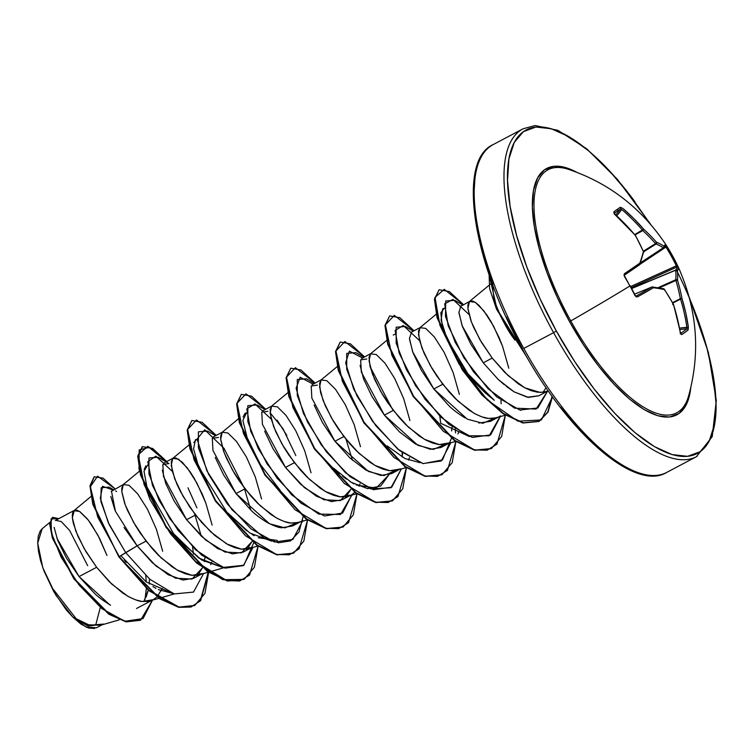 <?xml version="1.0" encoding="UTF-8"?>
<svg xmlns="http://www.w3.org/2000/svg" width="754" height="754" viewBox="0 0 754 754"><rect width="100%" height="100%" fill="white"/><g stroke="black" fill="none" stroke-linecap="round" stroke-linejoin="round"><path stroke-width="1.13" d="M563.172 167.982A137.52 50.688 62.1 0 0 570.787 320.921A185.465 8.398 -28.9 0 0 629.92 285.945A185.465 132.93 58.4 0 1 634.943 295.521L637.45 296.869A185.456 14.317 -24.2 0 0 653.369 287.745A185.06 51.847 -15.5 0 1 664.368 289.583A185.06 149 16.3 0 1 673.482 304.616A185.456 165.578 55.9 0 1 680.306 332.844L681.55 334.644A185.465 33.911 -7.7 0 0 688.11 329.988L688.364 327.113L679.571 328.094L686.894 327.462A184.221 176.313 -127.5 0 0 680.56 299.102L680.362 298.669L672.577 302.646L680.362 298.669A183.825 166.163 -66.1 0 0 675.914 280.46L675.791 279.734L658.006 287.679L675.791 279.734A183.825 78.633 -32.7 0 0 675.659 270.234L631.654 288.405L675.754 270.055A184.221 14.222 -24.2 0 0 676.913 267.057A1.235 1.235 -25.5 0 1 678.534 267.651L677.375 270.677A185.06 79.161 147.3 0 1 677.507 280.243A185.06 167.275 113.9 0 1 681.993 298.575L685.735 312.74L688.364 327.113L688.11 329.988L685.122 332.288L681.55 334.644L680.523 333.702L677.422 318.65L673.482 304.616A185.06 149 -163.7 0 0 664.368 289.583A185.06 51.847 164.5 0 0 653.369 287.745L637.45 296.869L636.122 296.812L634.943 295.521A185.465 132.93 -121.6 0 0 629.92 285.945A185.465 132.93 -121.6 0 0 624.491 276.577L624.491 276.577A185.465 132.93 58.4 0 1 629.92 285.945L629.92 285.945A185.465 8.398 151.1 0 1 570.787 320.921A137.52 50.688 62.1 0 0 688.883 394.86M620.363 207.265A185.465 18.407 130.2 0 0 617.262 209.358A1.235 1.15 54.6 0 1 617.488 211.054A184.23 18.284 -49.8 0 1 620.561 208.971A1.235 1.169 -122.6 0 0 620.363 207.265L622.832 208.406L633.662 218.406L643.699 229.207A185.06 160.894 2.7 0 1 656.555 242.27A185.06 63.741 -25.3 0 1 663.803 246.087L665.688 244.381L666.96 246.388L665.688 244.381A185.456 2.403 146.5 0 1 663.803 246.087A185.06 63.741 154.7 0 0 656.555 242.27A185.06 160.894 -177.3 0 0 643.699 229.207A185.456 177.501 -127.5 0 0 622.832 208.406L620.363 207.265A1.235 1.169 57.4 0 1 620.561 208.971A184.23 18.284 130.2 0 0 617.488 211.054A184.23 18.284 130.2 0 0 614.303 213.41A184.23 18.284 -49.8 0 1 617.488 211.054A1.235 1.15 -125.4 0 0 617.262 209.358A185.465 18.407 -49.8 0 1 620.363 207.265M678.176 266.916L678.43 267.434M569.911 169.857A137.52 50.688 62.1 0 0 570.787 320.921L569.572 321.666A139.349 51.366 -117.9 0 1 532.456 199.687A139.349 51.366 -117.9 0 1 576.951 172.393L565.736 167.614L553.992 166.304L544.473 169.81L537.536 178.001L533.455 190.564L532.381 207.011L534.35 226.709L539.298 248.905L547.036 272.741L557.253 297.312L569.572 321.666L583.502 344.861L598.525 366.02L614.058 384.323L629.496 399.064L644.255 409.676L657.761 415.756L669.505 417.066L679.024 413.56L685.961 405.369L690.042 392.806L690.758 387.594A139.349 51.366 -117.9 0 1 569.572 321.666L570.787 320.921A137.52 50.688 62.1 0 0 687.092 400.412M676.423 269.96A182.996 67.455 -117.9 0 1 696.95 453.635A182.996 67.455 -117.9 0 1 556.358 331.053L553.577 332.665A185.465 68.36 62.1 0 0 697.045 456.368A185.465 68.36 -117.9 0 1 553.577 332.665L523.776 348.423A185.465 68.36 62.1 0 0 667.243 472.127A185.465 68.36 -117.9 0 1 523.776 348.423L553.577 332.665A185.465 68.36 -117.9 0 1 522.39 129.151A185.465 68.36 62.1 0 0 553.577 332.665L556.358 331.053A182.996 67.455 -117.9 0 1 515.378 140.498A182.996 67.455 -117.9 0 1 634.859 201.667M53.647 589.769L76.936 619.731L88.086 626.084L95.711 625.094L100.197 607.837M545.821 391.694L540.1 392.41L524.822 387.829L508.111 375.605L492.211 358.093L483.267 362.815L498.337 379.564L504.36 384.813M506.264 386.34L514.021 391.807L528.422 397.386L538.714 395.812L547.338 391.251M543.134 392.259L546.066 387.669M146.125 597.13L148.265 590.156L143.816 601.579M149.198 584.114L149.518 578.997L149.198 584.114M202.647 573.53L191.987 575.33L177.152 570.024L161.196 557.932L146.069 541.136L133.618 522.437L125.258 504.944L121.79 491.561L123.279 484.568L129.028 485.293L137.68 493.861L147.464 509.223L156.408 529.289L162.675 551.249M161.205 590.853L162.242 588.403L157.218 596.668M156.917 596.97L153.203 599.675L142.544 601.475C139.613 601.532 134.664 599.769 127.709 596.169L111.743 584.077L96.625 567.281L79.057 576.574L94.401 593.238C97.935 596.791 103.326 600.787 110.565 605.208M124.005 527.451L137.134 545.858L146.069 541.136L137.134 545.858L152.27 562.663L168.227 574.755L183.052 580.052L193.712 578.252L201.205 574.294M197.802 575.17L202.411 567.875L191.978 579.044L175.559 578.214L156.069 566.056L137.134 545.858L119.283 556.65L97.709 516.952L90.357 486.716L97.605 476.189L115.051 488.846L103.091 478.159L94.316 476.782L90.386 485.812L93.279 504.266L118.868 556.867L92.865 504.483L89.971 486.028L94.316 476.782M204.287 561.56L204.918 557.658L204.287 561.56M252.1 547.376L241.44 549.176L226.605 543.879L210.639 531.777L195.522 514.982L183.062 496.292L174.702 478.79L171.243 465.406L172.732 458.423L178.472 459.139L187.133 467.706L196.907 483.078L205.851 503.144L212.128 525.104M211.685 562.258L210.658 564.699L211.685 562.258M162.308 470.119L165.767 483.521L174.136 501.024L186.587 519.704L195.522 514.982L186.587 519.704L201.704 536.499L217.652 548.592L232.486 553.898L243.165 552.107L250.648 548.149M247.246 549.025L251.855 541.721L241.421 552.889L225.003 552.069L205.512 539.911L186.587 519.704L163.524 476.613L162.855 464.473L169.037 463.559M298.603 522.428L290.884 523.031C287.953 523.087 283.004 521.316 276.049 517.725L260.092 505.632L244.965 488.837L232.515 470.138L224.155 452.645L220.686 439.262L222.176 432.268L227.925 432.994L236.577 441.561L246.36 456.924L255.304 476.99L261.572 498.95M215.22 457.386L223.58 474.869L236.03 493.559L244.965 488.837L236.03 493.559L251.157 510.354C254.626 513.917 259.942 517.951 267.133 522.465C274.164 526.075 279.112 527.838 281.968 527.753L292.609 525.953L300.101 521.994M350.996 495.086L340.337 496.877L325.502 491.58L309.536 479.478L294.418 462.683L281.958 443.993L273.598 426.491L270.139 413.107L271.628 406.123L277.368 406.84L286.03 415.416L295.804 430.779L304.748 450.845L311.025 472.805M302.816 520.477L300.969 521.523M264.654 431.203L273.014 448.705L285.483 467.414L294.418 462.683L285.483 467.414L300.601 484.209L316.557 496.302L331.383 501.608L342.062 499.808L349.545 495.849M346.143 496.726L350.751 489.421L340.318 500.599L323.9 499.77L304.409 487.612L285.483 467.414L262.42 424.313L261.751 412.174L267.934 411.269M400.44 468.931L389.78 470.732L374.945 465.425L358.989 453.333L343.862 436.538L331.411 417.839L323.051 400.346L319.583 386.962L321.072 379.969L326.821 380.695L335.473 389.262L345.257 404.625L354.192 424.691L360.469 446.66M354.71 492.371L352.259 494.332M314.116 405.077L322.476 422.579L334.927 441.26L343.862 436.538L334.927 441.26L350.044 458.055L366.001 470.147L380.845 475.454L391.505 473.653L398.998 469.695M402.071 456.971L402.711 453.069L402.071 456.971M449.884 442.786L439.233 444.577L424.398 439.28L408.432 427.188L393.315 410.383L380.855 391.694L372.495 374.201L369.036 360.808L370.525 353.824L376.265 354.55L384.926 363.117L394.7 378.48L403.644 398.546L409.922 420.506M409.479 457.659L408.451 460.11L409.479 457.659M360.082 365.36L363.56 378.932L371.92 396.416L384.38 415.115L393.315 410.383L384.38 415.115L399.507 431.919L415.473 444.012L430.308 449.309L440.949 447.508L448.442 443.55M451.523 430.817L452.155 426.915L451.523 430.817M496.396 417.829L488.677 418.432C485.746 418.489 480.798 416.726 473.842 413.135L457.885 401.034L442.758 384.238L430.308 365.549L421.948 348.046L418.479 334.663L419.969 327.679L425.718 328.395L434.37 336.963L444.153 352.335L453.088 372.401L459.365 394.361M458.932 431.514L457.895 433.955L458.932 431.514M409.545 339.375L413.003 352.759L421.363 370.271L433.823 388.96L442.758 384.238L433.823 388.96L448.941 405.756C452.391 409.309 457.706 413.333 464.898 417.848M478.79 423.041L490.402 421.363L497.885 417.396M458.969 313.014L462.466 326.642L470.826 344.135L483.267 362.815L492.211 358.093L479.751 339.394L471.391 321.901L467.932 308.518L469.412 301.525L475.161 302.25L483.814 310.818L493.597 326.18L502.541 346.246L508.809 368.206M500.609 415.888L498.677 416.962M54.109 527.395L57.813 540.656L66.39 558.026L79.057 576.574L96.625 567.281L84.175 548.592L75.805 531.089L72.346 517.706L74.335 510.373L55.344 520.505M73.835 510.712L79.575 511.438L88.237 520.006L98.011 535.368L106.955 555.434L99.528 538.29L91.291 524.209L87.238 518.761L79.981 511.702L77.04 510.241L74.731 510.204L73.129 511.57L72.337 514.294L72.403 518.262L73.355 523.37L77.945 536.301L85.89 551.542L96.625 567.281L109.255 581.673L122.695 593.002L129.358 597.083L135.777 599.901L141.818 601.39L147.36 601.466L158.943 598.365M123.788 484.228L111.215 491.429M110.81 496.481L115.023 510.317M196.917 507.866L187.972 487.8M173.232 458.074L163.797 463.135M222.176 432.268L213.241 437M286.859 435.492L277.086 420.129M271.628 406.123L262.694 410.845M321.581 379.63L312.137 384.691M371.025 353.475L361.581 358.555M494.492 418.281L482.767 423.286L467.273 419.139L433.823 388.96L412.636 351.779L409.479 338.423L411.543 332.052L410.751 332.674M419.969 327.679L411.533 332.052M469.412 301.525L460.063 306.699M492.588 144.909A185.465 68.36 62.1 0 0 523.776 348.423A185.465 68.36 -117.9 0 1 492.588 144.909M145.758 575.594L146.295 581.984L145.758 575.594M146.361 588.478L144.957 599.619L146.361 588.478M49.764 522.456L42.167 528.742L37.7 543.163L42.808 567.753L55.834 595.104L72.827 617.083L87.681 624.746L100.489 625.283L119.339 619.826M103.496 624.067L89.632 625.264L72.827 617.083L86.145 627.111L96.512 627.762L102.063 624.821M87.643 565.651A57.907 21.348 -117.9 0 0 87.473 565.34L69.604 530.392L61.272 521.589L55.655 520.269M56.908 538.271L79.057 576.574L109.537 604.623M112.902 489.977L102.563 486.302L100.32 498.224L108.237 522.55L125.692 552.588L119.283 556.65L149.235 590.41L179.018 607.093L191.271 606.866L200.63 600.655L208.632 572.371L204.965 593.37L194.749 605.443L179.018 607.093L159.603 598.308L118.868 556.867L159.188 598.525L178.613 607.309L194.541 605.556M152.562 600.014L143.072 618.553L124.862 621.277L101.856 608.638L79.029 584.944L61.112 557.149L51.432 532.974L51.065 518.912L58.727 518.629L52.582 517.338L50.103 524.039L52.921 538.12L74.429 578.78L109.16 613.973L126.436 621.635L140.668 620.09L152.562 600.014M52.375 517.451L49.698 523.879L52.356 537.866L73.817 578.723L108.793 614.218L126.182 621.88L140.263 620.306L126.031 621.852L108.755 614.199L74.015 578.997L52.507 538.337L49.698 524.256L52.582 517.338M94.118 476.896L89.99 485.717L92.77 504.162L118.868 556.867L148.887 590.693L178.726 607.338L190.988 607.045L200.319 600.75L208.217 572.258M139.481 471.175L123.326 484.53L121.79 488.14L121.846 492.117L124.655 503.295L127.388 510.156L135.343 525.387L140.404 533.314L152.214 548.61L158.698 555.528L172.148 566.857L178.802 570.929L185.23 573.756L191.271 575.236L196.813 575.321L208.387 572.211M205.851 503.144L202.317 494.285L194.334 478.479L190.187 471.91L182.317 462.259L175.936 457.942L172.77 458.385L171.233 461.995L172.251 471.071L176.841 484.002L180.423 491.438L189.857 507.169L201.667 522.456L214.843 535.519L228.255 544.784L234.673 547.602L240.715 549.091L246.256 549.166L257.84 546.066M238.377 418.875L222.223 432.24L220.686 435.85L220.743 439.818L223.552 450.996L226.285 457.857L234.24 473.088L239.301 481.014L251.11 496.311L257.595 503.229L271.044 514.558L277.698 518.629L284.117 521.457L290.167 522.937L295.7 523.022L307.283 519.911M287.821 392.721L271.666 406.086L270.13 409.695L271.148 418.772L275.738 431.703L283.683 446.943L288.754 454.869L300.554 470.166L307.048 477.075L320.488 488.413L327.151 492.485L333.57 495.312L339.611 496.792L345.153 496.877L356.736 493.766M358.998 486.255L360.035 483.804M337.264 366.576L321.11 379.941L319.573 383.55L320.591 392.627L325.181 405.558L333.136 420.798L338.197 428.715L350.007 444.012L356.491 450.93L369.931 462.259L376.595 466.33L383.013 469.158L389.064 470.647L394.596 470.722L406.18 467.621M386.717 340.431L370.563 353.786L369.026 357.396L370.044 366.472L374.634 379.403L382.58 394.644L387.65 402.57L399.45 417.867L405.944 424.775L419.384 436.114L426.038 440.185L432.466 443.013L438.508 444.492L444.049 444.577L455.633 441.467M436.161 314.277L420.006 327.641L418.47 331.251L419.488 340.327L424.078 353.258L432.033 368.499L437.094 376.425L448.903 391.712L455.388 398.63L468.828 409.969L475.491 414.04L481.91 416.858L487.961 418.347L493.493 418.423L505.35 415.237M502.541 346.246L498.997 337.396L491.024 321.581L486.877 315.021L478.997 305.37L475.557 302.505L472.626 301.053L470.308 301.016L468.715 302.382L467.923 305.106L467.98 309.074L470.788 320.252L473.531 327.113L481.476 342.344L492.211 358.093L504.841 372.485L518.281 383.814L524.935 387.886L531.363 390.713L537.404 392.193L542.946 392.278L548.337 390.958M514.963 340.129L514.878 340.016C504.624 325.106 497.715 311.826 494.143 300.158L492.305 283.683L494.143 300.158C500.722 317.472 507.631 330.761 514.878 340.016M520.863 410.27L520.317 410.299M494.247 400.261L467.942 373.852L446.82 338.395L441.062 320.054L442.673 308.895L444.36 308.141L440.836 312.778L442.108 324.936C446.161 338.574 452.466 351.666 461.014 364.191C468.649 374.955 473.889 381.684 476.735 384.361L485.387 393.032L494.247 400.261M469.459 436.566L440.666 423.267L439.836 416.18L440.675 423.267M393.23 335.04L394.917 334.286M420.016 462.711L404.973 458.526L387.113 445.897M388.941 474.737L376.199 488.13L356.256 485.029M353.918 483.832L349.818 481.41M346.482 479.158L342.552 476.198M339.404 473.578L333.636 468.243L351.204 482.277L367.584 488.649L380.685 486.085L388.951 474.737M243.09 417.094L244.88 413.484L246.567 412.74L242.873 420.393L247.529 439.299L260.63 464.794L280.177 490.289M277.302 540.429L258.217 537.734M254.183 535.67L252.015 534.398M246.935 530.986L226.794 512.06L198.594 466.754L193.58 448.932L195.446 439.629M176.483 537.206L173.561 533.672L198.698 557.998L222.223 567.31L201.676 559.986L179.452 540.59M144.193 469.412L145.871 465.878M192.59 546.914L193.429 554.011L192.6 546.923M172.779 593.455L158.321 589.562M155.946 588.337L152.939 586.584M126.229 562.399L124.325 560.09M462.767 304.965L454.794 300.337L445.689 300.978L445.501 316.454L455.256 342.401L473.512 371.816L496.726 396.877L519.845 410.006L537.894 407.98L547.545 391.194L536.113 409.054L514.558 408.159L488.026 388.762L463.804 357.65L448.196 325.813L444.662 303.871L452.918 299.404L469.016 314.512M500.317 416.076L489.233 435.812L467.461 435.821L440.524 416.849L415.586 385.746L399.186 353.211L395.134 330.441L403.286 325.474L419.573 340.657M451.693 429.95L451.703 430.92M451.363 438.442L442.485 459.959L423.107 463.635L397.678 449.045L372.476 421.213L353.692 389.092L345.634 362.919L349.385 351.147L362.542 357.962M370.129 366.812L392.4 409.196M402.127 452.626L402.24 456.095L402.127 452.626M314.427 383.409L306.444 378.791L297.283 379.535L297.283 395.473L307.481 421.976L326.293 451.74L349.95 476.622L373.428 489.723L391.769 487.159L401.307 469.026L390.902 487.763L370.827 488.95L345.605 472.89L321.223 444.822L303.438 413.409L296.115 388.282L300.12 377.245L313.099 384.116M351.854 495.18L340.544 514.473L318.669 514.087L291.779 494.907L266.991 463.795L250.752 431.401L246.803 408.8L254.975 403.937L271.233 419.111M303.023 516.886L298.989 531.966L290.601 540.891L278.499 542.786L263.759 537.621L231.968 509.742L206.85 470.769L197.124 439.054L204.73 429.789L223.966 448.281L244.06 487.64M244.569 489.044L250.714 509.94M253.57 543.031L243.872 565.264L222.684 567.46L195.493 549.713L169.763 518.677L152.478 485.397L147.822 461.674L155.833 456.132L172.336 471.401M194.607 513.785L201.271 536.094M204.457 560.693L204.466 561.664M203.514 573.624L193.505 592.088L174.221 593.926L149.782 579.223L125.692 552.588L149.782 579.223L174.221 593.926L193.505 592.088L203.514 573.624M167.897 462.909L147.765 446.283L138.246 454.794L144.146 484.718L165.051 525.086L195.437 561.391L226.586 580.505L239.574 581.023L249.536 575.123L258.075 546.226L254.409 567.225L244.192 579.298L227.897 580.825L207.736 571.268L166.445 527.178L140.875 474.756L138.152 455.991L142.402 446.641L152.628 448.442L166.747 461.505M216.2 435.36L196.511 419.978L187.623 429.441L194.042 459.761L215.182 499.968L245.493 535.802L276.398 554.454L289.244 554.812L299.093 548.855L307.528 520.072L303.853 541.07L293.645 553.153L277.34 554.671L257.189 545.123L215.889 501.024L190.328 448.611L187.595 429.837L191.846 420.487L202.072 422.297L216.2 435.36M265.644 409.205L245.964 393.833L237.067 403.286L243.495 433.607L264.626 473.823L294.946 509.657L325.841 528.3L338.687 528.667L348.536 522.711L356.972 493.927L353.306 514.925L343.089 526.999L326.793 528.526L306.633 518.969L265.333 474.879L239.772 422.457L237.039 403.692L241.299 394.342L251.525 396.152L265.644 409.205M352.504 460.289L346.02 439.28M315.097 383.06L295.408 367.679L286.52 377.141L292.938 407.462L314.069 447.669L344.389 483.502L375.294 502.155L388.14 502.522L397.98 496.556L406.415 467.772L402.749 488.781L392.542 500.854L376.237 502.371L356.077 492.824L314.786 448.724L289.225 396.312L286.492 377.537L290.742 368.197L300.969 369.997L315.097 383.06M364.54 356.906L344.861 341.534L335.964 350.996L342.391 381.307L363.522 421.524L393.842 457.358L424.738 476L437.584 476.368L447.433 470.411L455.868 441.627L452.202 462.626L441.985 474.7L425.68 476.226L405.529 466.669L364.229 422.579L338.669 370.157L335.935 351.392L340.195 342.043L350.422 343.852L364.54 356.906M455.576 432.937L455.237 429.12M413.984 330.761L394.295 315.379L385.407 324.88L391.873 355.247L413.051 395.492L443.409 431.316L474.313 449.884L487.141 450.195L496.961 444.163L505.321 415.247L501.683 436.406L491.429 448.555L475.133 450.081L454.973 440.524L413.682 396.425L388.112 344.012L385.388 325.238L389.639 315.898L399.865 317.698L413.984 330.761M463.437 304.607L444.257 289.348L434.992 297.368L439.968 325.436L459.026 363.984L487.565 400.167L517.857 421.184L541.41 419.931L552.446 396.755L548.045 412.099L539.261 421.26L523.314 422.796L503.455 413.503L482.23 394.615L462.588 369.488L437.471 317.528L434.841 298.989L439.092 289.743L449.318 291.553L463.437 304.607M489.318 275.295L496.98 309.093L525.821 355.257L496.98 309.093L489.318 275.295M142.195 446.754L137.737 456.208L140.47 474.973L166.031 527.395L207.322 571.485L227.482 581.042L243.985 579.402L222.854 579.703L196.596 563.021L170.555 533.851L150.037 499.638L139 469.063L139.17 449.921L149.575 447.282L166.785 462.268M191.846 420.487L187.18 430.053L189.914 448.828L215.474 501.25L256.775 545.34L276.925 554.887L293.438 553.257M241.299 394.342L236.633 403.908L239.357 422.683L264.927 475.095L306.218 519.195L326.378 528.742L342.882 527.112M290.742 368.197L286.077 377.763L288.81 396.529L314.371 448.95L355.671 493.041L375.822 502.598L392.334 500.958M340.195 342.043L335.53 351.609L338.254 370.384L363.814 422.796L405.115 466.896L425.275 476.443L441.778 474.813M389.639 315.898L384.974 325.464L387.707 344.229L413.267 396.642L454.558 440.741L474.718 450.298L491.222 448.658M439.092 289.743L434.427 299.206L437.056 317.745L462.183 369.705L481.815 394.832L503.041 413.72L522.899 423.013L538.846 421.477L547.753 412.08L552.116 396.284M489.101 274.673L489.629 288.697L496.566 309.291L527.206 357.679M120.857 555.651L146.257 581.956L172.789 593.464M147.671 465.029L143.995 471.203L146.917 486.877L173.561 533.672M197.124 438.885L193.825 442.447M226.794 512.06L249.847 533.012L271.676 541.165M166.078 461.853L158.104 457.235L148.934 457.98L148.943 473.917L159.141 500.43L177.953 530.194L201.61 555.076L225.088 568.167L243.419 565.604L252.958 547.479M215.531 435.708L207.548 431.081L198.387 431.835L198.387 447.772L208.585 474.275L227.397 504.04L251.054 528.922L274.531 542.022L292.872 539.449L302.411 521.325M264.974 409.563L257.001 404.936L247.812 405.718L247.868 421.769L258.179 448.413L277.142 478.272L300.903 503.097L324.409 515.981L342.646 513.05L351.967 494.52M363.871 357.264L355.897 352.636L346.727 353.39L346.727 369.319L356.925 395.831L375.746 425.595L399.394 450.477L422.881 463.578L441.213 461.005L450.751 442.881M413.324 331.11L405.341 326.491L396.17 327.236L396.18 343.174L406.378 369.677L425.19 399.441L448.847 424.323L472.324 437.424L490.666 434.86L500.194 416.736M501.137 403.805L501.014 400.233M538.78 395.775L527.376 397.226L514.021 391.807L498.337 379.564L483.267 362.815L462.079 325.615L458.922 312.26L461.005 305.898M445.039 444.426L433.314 449.431L417.829 445.284L384.38 415.115L361.317 372.014L360.648 359.875L366.83 358.97M395.596 470.581L383.871 475.586L368.376 471.429L334.927 441.26L311.864 398.159L311.195 386.029L317.387 385.115M270.111 412.768L283.023 428.781L295.813 455.567M296.699 522.88L284.974 527.875L269.48 523.728L236.03 493.559L212.967 450.458L212.298 438.328L218.49 437.414M475.067 176.804L473.653 198.396L476.245 224.268L482.739 253.419L492.899 284.72M506.32 316.991L522.494 348.961M560.514 407.217L580.91 431.241L601.183 450.6L620.561 464.539M42.252 528.677L40.207 531.023L38.284 536.103L37.7 542.937L38.473 551.212L40.575 560.656L43.911 570.787L53.723 591.532L66.229 609.854L72.827 617.083L80.998 624.124L88.435 628.007L94.646 628.459M116.578 491.504L115.616 490.892M111.441 491.033L115.409 511.221L137.134 545.858L125.692 552.588L109.292 524.812L100.866 501.363L101.187 487.753L109 487.122L113.477 489.676M689.608 298.565L696.734 316.557L706.884 347.858L713.388 377.009L715.98 402.881L714.566 424.474L709.203 440.967L700.098 451.721L687.591 456.33L672.172 454.605L654.434 446.622L635.056 432.692L614.774 413.333L594.388 389.3L574.661 361.524L556.358 331.053L540.184 299.074L526.763 266.812L516.613 235.502L510.109 206.36L507.517 180.489L508.931 158.896L514.294 142.402L523.399 131.648L535.906 127.04L551.325 128.764L569.063 136.747L588.45 150.677L608.723 170.036L629.119 194.07L649.891 223.457M624.491 276.577L624.001 274.852L624.604 273.589L639.797 263.155A185.06 67.266 -42.7 0 0 643.407 251.61A185.06 155.39 -79.7 0 0 635.188 235.257L625.349 224.315L614.152 213.476L613.803 211.921A185.465 18.407 -49.8 0 1 617.262 209.358A185.465 18.407 130.2 0 0 613.803 211.921L614.774 214.136A185.456 165.578 55.9 0 1 635.188 235.257A185.06 155.39 100.3 0 1 643.407 251.61A1.235 1.008 14.3 0 1 643.718 252.533A1.235 1.008 -165.7 0 0 643.407 251.61L643.407 251.61A185.06 67.266 137.3 0 1 639.797 263.155A1.235 0.943 20.1 0 1 640.099 264.117L639.637 264.72A1.235 1.027 -124.6 0 0 639.797 263.155L639.618 264.729A184.221 2.385 146.5 0 1 624.548 275.078A184.221 2.385 -33.5 0 0 639.618 264.729A1.235 1.027 -124.6 0 0 639.637 264.72L624.538 275.087A1.235 0.905 -124.3 0 0 624.604 273.589A1.235 0.905 55.7 0 1 624.538 275.078L624.604 273.589A185.456 2.403 146.5 0 0 639.797 263.155L639.712 264.55M568.488 169.358C609.025 183.024 641.456 208.095 665.801 244.55L666.055 244.956M634.849 295.398L636.093 296.068A184.221 14.222 -24.2 0 0 651.908 287.001L634.632 294.126L651.946 286.982A184.221 14.222 155.8 0 1 636.093 296.068L636.093 296.068A1.235 0.905 61 0 1 637.45 296.869A1.235 0.905 -119 0 0 636.093 296.068M680.542 333.334A184.23 33.685 -7.7 0 0 686.753 328.885L679.825 329.489L686.753 328.885A184.23 33.685 172.3 0 1 680.542 333.334M680.56 299.102L672.813 303.07L680.56 299.102A184.221 176.313 52.5 0 1 686.894 327.462L686.753 328.885A1.235 1.169 49.5 0 1 688.11 329.988A1.235 1.169 -130.5 0 0 686.753 328.885L686.894 327.462L688.364 327.113A185.456 177.501 -127.5 0 0 681.993 298.575L680.362 298.669L680.56 299.102M675.914 280.46L659.269 287.896L675.914 280.46A183.825 166.163 113.9 0 1 680.362 298.669L681.993 298.575A185.06 167.275 -66.1 0 0 677.507 280.243A185.06 79.161 -32.7 0 0 677.375 270.677A185.456 14.317 -24.2 0 0 678.543 267.679L677.422 265.323A185.465 185.248 133 0 0 666.97 246.388L640.023 264.296L666.96 246.388L677.422 265.333L676.347 265.898A184.23 184.014 133 0 0 665.961 247.086A184.23 184.014 -47 0 1 676.347 265.898L676.913 267.057L631.268 287.689L676.913 267.057A184.221 14.222 155.8 0 1 675.754 270.055A1.235 1.216 39.8 0 1 677.375 270.677A1.235 1.216 -140.2 0 0 675.754 270.055L631.72 288.528L675.659 270.234A1.235 1.093 -6.5 0 1 677.375 270.677A1.235 1.093 173.5 0 0 675.659 270.234A183.825 78.633 147.3 0 1 675.791 279.734A1.235 1.065 4.5 0 1 677.507 280.243L675.914 280.46L677.507 280.243A1.235 1.065 -175.5 0 0 675.791 279.734L675.914 280.46M630.646 286.558L677.422 265.333L678.534 267.651A1.235 1.235 154.5 0 0 676.913 267.057L676.347 265.898L630.646 286.558M640.627 262.665L663.275 247.802A183.825 63.317 154.7 0 0 656.074 244.004L643.671 251.779L656.074 244.004L655.546 243.57A183.825 159.82 -177.3 0 0 642.776 230.592L635.056 234.909L642.521 230.206A184.221 176.313 -127.5 0 0 621.796 209.537L616.81 215.823L621.796 209.537A184.221 176.313 52.5 0 1 642.521 230.206L634.745 234.541L643.699 229.207L642.776 230.592A183.825 159.82 2.7 0 1 655.546 243.57L643.407 251.176L655.546 243.57L656.555 242.27L655.546 243.57L656.074 244.004A1.235 1.103 -67.9 0 0 656.555 242.27A1.235 1.103 112.1 0 1 656.074 244.004A183.825 63.317 -25.3 0 1 663.275 247.802L640.627 262.665M615.829 214.928L620.561 208.971L621.796 209.537L620.561 208.971L615.829 214.928M665.33 246.087L665.961 247.086L665.33 246.087M665.867 244.862A1.235 1.235 169.9 0 0 665.688 244.381A1.235 1.235 -10.1 0 1 665.867 244.862C666.508 245.012 665.735 245.974 663.539 247.727L640.58 262.797L663.275 247.802A1.235 1.14 -55.8 0 0 663.803 246.087A1.235 1.14 124.2 0 1 663.275 247.802L663.463 247.783A1.235 1.216 -128 0 0 663.803 246.087A1.235 1.216 52 0 1 663.548 247.717M643.633 251.911L635.434 235.38A1.235 0.471 150.3 0 0 635.188 235.257A1.235 0.471 -29.7 0 1 635.434 235.389L614.02 213.636M639.91 264.4L643.652 251.742M614.218 213.278A1.235 1.122 -127.5 0 0 613.803 211.921A1.235 1.122 52.5 0 1 614.218 213.278M629.854 285.889L624.783 276.398M652.097 286.982L652.568 286.897A1.235 0.98 97 0 1 653.369 287.745A1.235 1.027 -120.8 0 0 651.908 287.001L653.369 287.745L651.908 287.001L634.632 294.126M663.02 288.81L664.368 289.583A1.235 1.046 -77.7 0 0 663.614 288.744L652.191 286.944M663.511 288.725L664.359 289.253A1.235 0.528 145.8 0 1 664.368 289.583L663.548 289.244L664.368 289.583M664.359 289.253L673.482 304.314L672.596 304.192L673.482 304.616A1.235 0.575 -28.1 0 0 673.473 304.305A1.235 0.575 -28.1 0 0 673.218 304.135M672.851 304.578L673.407 304.484M666.96 246.388L665.688 244.381M681.55 334.644A1.235 1.122 -121.5 0 0 680.626 333.551A1.235 1.122 58.5 0 1 681.55 334.644M678.543 267.679A185.456 14.317 -24.2 0 0 678.534 267.67L678.543 267.679C697.28 309.988 700.598 352.863 688.506 396.302M650.73 224.438L617.413 179.358L586.687 148.764L557.903 130.348L535.02 125.541L523.012 128.811L493.21 144.57C457.141 160.272 472.032 259.979 522.352 349.083C568.045 433.522 635.273 491.778 666.611 472.475L696.413 456.707L712.219 436.641L716.3 400.544L708.326 352.325L689.279 297.321M153.203 599.675L136.502 608.506M73.873 510.684L90.932 496.575M159.462 598.214L174.249 593.935M208.905 572.06L223.693 567.781M172.77 458.385L188.924 445.02M469.459 301.487L489.016 285.314M489.412 284.993L491.994 282.844M630.203 285.747L635.217 295.295M673.567 304.512L680.721 333.72L680.155 333.541"/></g></svg>
